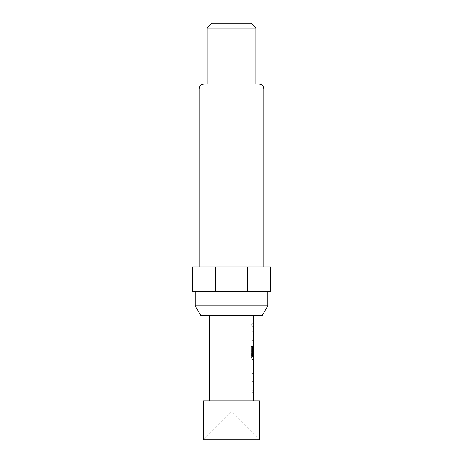 <?xml version="1.0" encoding="UTF-8"?>
<svg xmlns="http://www.w3.org/2000/svg" width="463" height="463" viewBox="0 0 463 463"><rect width="100%" height="100%" fill="white"/><g stroke="black" fill="none" stroke-linecap="round" stroke-linejoin="round"><path stroke-width="0.35" stroke-dasharray="2.31 1.74" d="M251.716 324.968L252.277 326.554L252.734 324.968L252.277 323.382L251.716 324.968M251.49 324.968L252.051 326.554L252.497 324.968L252.046 323.382L251.49 324.968M259.523 439.85L203.477 439.85L231.5 411.827L259.523 439.85M200.82 315.569L262.18 315.569M195.189 305.823L267.811 305.823M255.871 84.069L214.271 84.069M254.332 266.833L199.212 266.833L254.332 266.833M257.173 291.204L195.189 291.204L257.173 291.204M212.008 23.15L250.992 23.15M207.129 28.023L255.871 28.023M209.571 400.86L253.429 400.86L209.571 400.86M209.571 315.569L253.429 315.569L209.571 315.569M253.435 323.689L253.035 323.689L253.035 326.247L253.435 326.247M253.435 329.141L253.035 331.531L253.359 342.869L253.029 342.869M253.429 345.768L253.035 348.153L253.192 359.496M253.435 362.396L253.035 362.396L253.035 364.954L253.435 364.954M253.435 373.56L253.035 373.56L253.035 376.118L253.435 376.118M253.435 379.018L253.035 381.408L253.359 392.746L253.029 392.746M253.435 390.187L253.383 381.576L253.029 381.576M253.435 356.655L253.371 348.217M253.435 340.311L253.383 331.699L253.029 331.699M192.51 291.204L270.49 291.204M247.751 291.204L247.751 266.833L266.943 266.833L266.943 291.204M266.943 266.833L270.49 266.833M196.057 291.204L196.057 266.833L215.249 266.833L215.249 291.204M215.249 266.833L247.751 266.833M192.51 266.833L196.057 266.833M259.523 400.86L203.477 400.86M252.798 326.247L252.792 323.689L252.792 326.247M252.798 331.531L253.116 342.869L252.792 342.869L252.792 340.311L253.139 340.311L252.792 329.141L253.116 329.141L253.035 331.531M253.029 329.141L253.359 329.141M252.792 329.141L253.116 329.141M253.029 340.311L253.383 340.311M252.792 340.311L253.139 340.311M252.289 359.496L252.289 359.496C251.843 359.34 251.583 358.547 251.49 357.106L251.716 346.365M252.381 356.655L253.139 356.655L253.128 355.486L252.792 355.486L253.116 345.768L252.798 348.153L253.035 357.106M252.798 357.106L253.116 359.496M253.128 355.486L253.128 348.217M253.035 373.56L252.798 376.118L253.116 376.118L252.792 364.78L253.359 362.396M253.035 376.118L253.359 376.118M253.035 362.396L252.798 364.954L253.139 364.954M252.798 381.408L253.116 392.746L252.792 392.746L252.792 390.187L253.139 390.187L252.792 379.018L253.116 379.018L253.035 381.408M253.029 379.018L253.359 379.018M252.792 379.018L253.116 379.018M253.029 390.187L253.383 390.187M252.792 390.187L253.139 390.187M199.212 88.942L263.788 88.942M253.186 346.283L253.186 345.768M253.186 376.118L253.186 375.609M253.186 362.905L253.186 362.396"/><path stroke-width="0.69" d="M203.477 439.85L259.523 439.85L259.523 400.86L203.477 400.86L203.477 439.85M262.18 315.569L200.82 315.569L195.189 305.823L267.811 305.823L262.18 315.569M212.118 84.069L258.915 84.069L255.871 84.069L255.871 28.023L207.129 28.023L207.129 84.069L204.085 84.069L212.118 84.069M255.871 28.023L250.992 23.15L212.008 23.15L207.129 28.023M253.429 400.86L253.429 392.746L253.029 392.746L253.029 390.187L253.435 390.187L253.429 381.576L253.029 381.576L253.029 379.018L253.435 379.018L253.029 373.734L253.429 359.496L252.52 359.496C252.075 359.34 251.808 358.541 251.716 357.106L251.716 346.365L252.572 346.365L252.572 356.487L253.435 356.655L253.429 348.049L253.371 355.486L253.029 355.486L253.029 348.153L253.429 345.768L253.029 340.311L253.435 340.311L253.429 331.699L253.029 331.699L253.429 326.247L253.029 326.247L253.029 323.689L253.435 323.689L253.429 315.569M209.571 400.86L209.571 315.569M253.435 323.689L253.035 323.689M253.359 329.141L253.186 329.679M253.186 342.331L253.435 342.869M253.429 345.768L253.186 348.049M253.186 358.958L253.435 359.496M253.435 362.396L253.035 362.396M253.035 364.954L253.435 364.954L253.383 373.56L253.429 364.954M253.035 376.118L253.435 376.118M253.359 379.018L253.186 379.556M253.186 392.207L253.435 392.746M214.271 84.069L207.129 84.069M266.943 291.204L266.943 266.833L270.49 266.833L270.49 291.204L192.51 291.204L192.51 266.833L196.057 266.833L196.057 291.204M266.943 266.833L247.751 266.833L247.751 291.204M247.751 266.833L196.057 266.833M215.249 291.204L215.249 266.833M252.792 329.141L253.116 329.141M253.139 331.699L252.792 331.699M252.792 340.311L253.139 340.311M253.359 342.869L252.792 342.869M251.49 346.365L252.335 346.365L252.619 356.655M253.359 359.496L252.289 359.496M253.128 348.217L253.128 355.486L252.792 355.486M252.798 364.954L253.139 364.954L253.383 373.56M253.139 373.56L252.798 373.56M252.792 379.018L253.116 379.018M253.139 381.576L252.792 381.576M252.792 390.187L253.139 390.187M253.359 392.746L252.792 392.746M258.915 84.069C261.902 84.388 263.528 86.014 263.788 88.942L199.212 88.942L199.212 266.833M263.788 88.942L263.788 266.833M267.811 291.204L267.811 305.823M195.189 291.204L195.189 305.823M199.212 88.942C199.472 86.014 201.098 84.388 204.085 84.069M253.186 326.247L253.186 323.689M253.186 342.869L253.186 340.311M253.186 331.699L253.186 329.141M253.186 359.496L253.186 356.655M253.186 375.609L253.186 373.56M253.186 364.954L253.186 362.905M253.186 392.746L253.186 390.187M253.186 381.576L253.186 379.018"/></g></svg>
